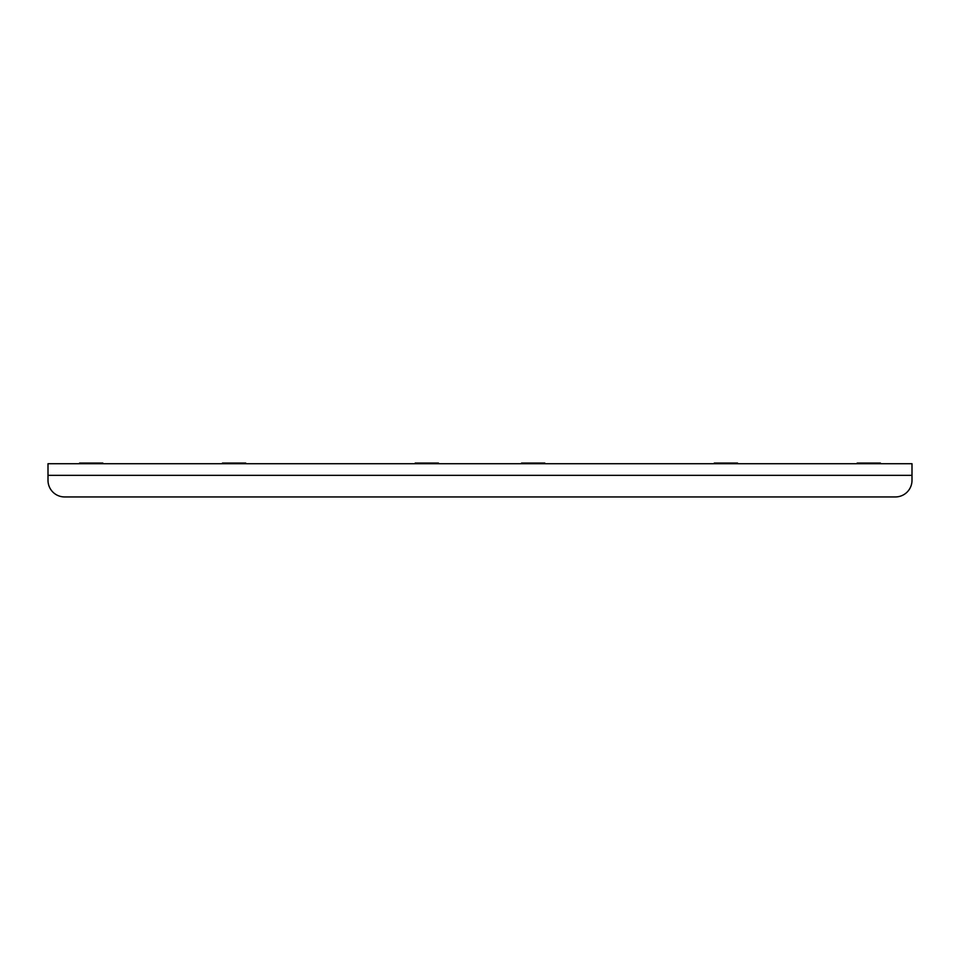<?xml version="1.0" encoding="UTF-8"?>
<svg xmlns="http://www.w3.org/2000/svg" width="960" height="960" viewBox="0 0 960 960"><rect width="100%" height="100%" fill="white"/><g stroke="black" fill="none" stroke-linecap="round" stroke-linejoin="round"><path stroke-width="1.44" d="M544.8 463.056L521.544 463.056L544.8 463.056M415.2 463.056L438.456 463.056L415.2 463.056M857.172 463.056L880.428 463.056L857.172 463.056M714.276 463.056L737.544 463.056L714.276 463.056M102.828 463.056L79.572 463.056L102.828 463.056M245.724 463.056L222.456 463.056L245.724 463.056M48 475.344L48 480.336A16.62 16.62 0 0 0 64.62 496.944L895.38 496.944A16.62 16.62 0 0 0 912 480.336L912 463.716L48 463.716L48 475.344L912 475.344"/></g></svg>
